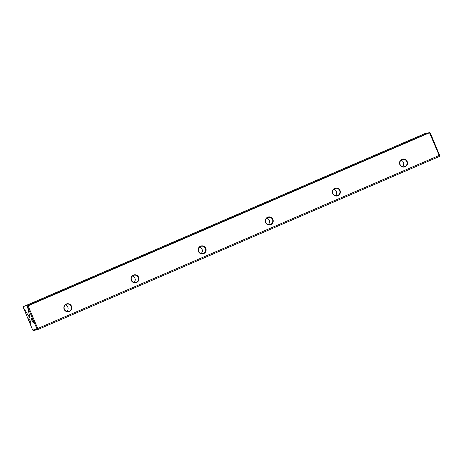 <?xml version="1.0" encoding="UTF-8"?>
<svg xmlns="http://www.w3.org/2000/svg" width="463" height="463" viewBox="0 0 463 463"><rect width="100%" height="100%" fill="white"/><g stroke="black" fill="none" stroke-linecap="round" stroke-linejoin="round"><path stroke-width="0.69" d="M429.56 132.759L430.277 132.91L439.775 155.747L439.19 155.452L429.56 132.759L28.081 305.811L37.717 328.504L439.19 155.452M23.59 306.581L425.069 133.523L23.451 306.61L23.341 307.519L29.372 317.224L29.794 317.039M31.953 320.523A2.599 0.463 66.7 0 1 31.472 318.035A2.599 0.463 66.7 0 1 32.838 320.234A2.599 0.463 66.7 0 1 33.498 322.728A2.599 0.463 66.7 0 1 31.953 320.523M30.257 320.928A2.599 0.463 -113.3 0 0 28.868 318.654A2.599 0.463 -113.3 0 0 29.377 321.218A2.599 0.463 -113.3 0 0 30.888 323.348A2.599 0.463 -113.3 0 0 30.257 320.928M23.341 307.519L32.723 330.125L37.028 329.1L27.456 306.541L29.991 317.826L29.372 317.224M439.775 155.747L439.416 156.453L37.943 329.506L33.741 330.507L32.723 330.125M27.913 305.551L429.392 132.493L27.78 305.586L28.081 305.811M205.763 248.307A4.051 3.982 -103.4 0 1 201.642 253.903A4.051 3.982 -103.4 0 1 198.905 247.45A4.051 3.982 -103.4 0 1 205.763 248.307M272.898 219.369A4.051 3.982 -103.4 0 1 268.777 224.96A4.051 3.982 -103.4 0 1 266.04 218.507A4.051 3.982 -103.4 0 1 272.898 219.369M407.168 161.489A4.051 3.982 -103.4 0 1 403.053 167.085A4.051 3.982 -103.4 0 1 400.31 160.632A4.051 3.982 -103.4 0 1 407.168 161.489M71.487 306.188A4.051 3.982 -103.4 0 1 67.367 311.778A4.051 3.982 -103.4 0 1 64.629 305.325A4.051 3.982 -103.4 0 1 71.487 306.188M340.033 190.432A4.051 3.982 -103.4 0 1 335.912 196.023A4.051 3.982 -103.4 0 1 333.175 189.57A4.051 3.982 -103.4 0 1 340.033 190.432M138.622 277.25A4.051 3.982 -103.4 0 1 134.507 282.841A4.051 3.982 -103.4 0 1 131.764 276.388A4.051 3.982 -103.4 0 1 138.622 277.25M426.128 133.876L425.069 133.523M29.372 316.003L28.932 316.194M27.265 306.587L27.78 305.586M37.717 328.504L37.358 329.21L37.943 329.506M23.15 307.565L23.451 306.61M27.456 306.541L27.867 305.742M37.358 329.21L37.028 329.1M406.809 161.633A3.716 3.652 76.6 0 0 399.899 163.925A3.716 3.652 76.6 0 0 404.309 166.697A3.716 3.652 76.6 0 0 406.809 161.633M402.544 166.668A3.716 3.652 76.6 0 0 401.027 160.285M339.674 190.577A3.716 3.652 76.6 0 0 332.758 192.868A3.716 3.652 76.6 0 0 337.174 195.635A3.716 3.652 76.6 0 0 339.674 190.577M335.409 195.612A3.716 3.652 76.6 0 0 333.892 189.228M272.533 219.514A3.716 3.652 76.6 0 0 265.623 221.806A3.716 3.652 76.6 0 0 270.039 224.572A3.716 3.652 76.6 0 0 272.533 219.514M268.268 224.549A3.716 3.652 76.6 0 0 266.752 218.166M205.398 248.452A3.716 3.652 76.6 0 0 198.488 250.743A3.716 3.652 76.6 0 0 202.898 253.516A3.716 3.652 76.6 0 0 205.398 248.452M201.133 253.487A3.716 3.652 76.6 0 0 199.617 247.103M138.263 277.389A3.716 3.652 76.6 0 0 131.353 279.681A3.716 3.652 76.6 0 0 135.763 282.453A3.716 3.652 76.6 0 0 138.263 277.389M133.998 282.424A3.716 3.652 76.6 0 0 132.482 276.041M71.128 306.332A3.716 3.652 76.6 0 0 64.212 308.624A3.716 3.652 76.6 0 0 68.628 311.391A3.716 3.652 76.6 0 0 71.128 306.332M66.863 311.368A3.716 3.652 76.6 0 0 65.347 304.984M29.869 320.083A1.858 0.33 -113.3 0 0 30.541 321.64M33.151 321.021A1.858 0.33 66.7 0 1 32.757 320.205A1.858 0.33 66.7 0 1 32.474 319.464"/></g></svg>
